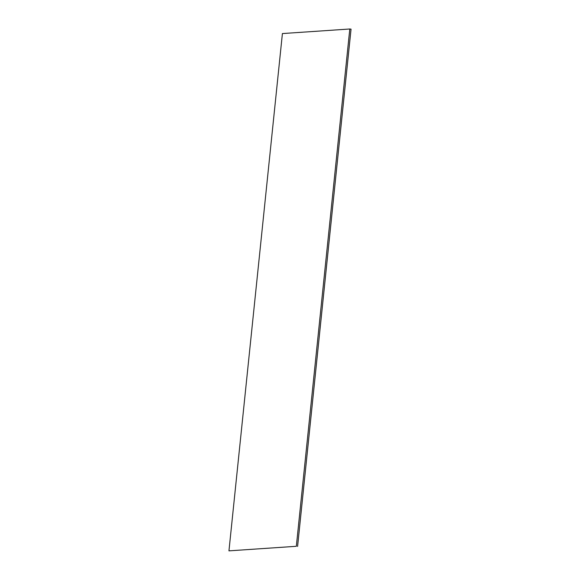 <?xml version="1.0" encoding="UTF-8"?>
<svg xmlns="http://www.w3.org/2000/svg" width="580" height="580" viewBox="0 0 580 580"><rect width="100%" height="100%" fill="white"/><g stroke="black" fill="none" stroke-linecap="round" stroke-linejoin="round"><path stroke-width="0.87" d="M296.337 546.295L228.955 550.855L296.337 546.295L349.798 29L351.045 29.145L297.591 546.44M349.798 29L282.409 33.56L228.955 550.855"/></g></svg>
